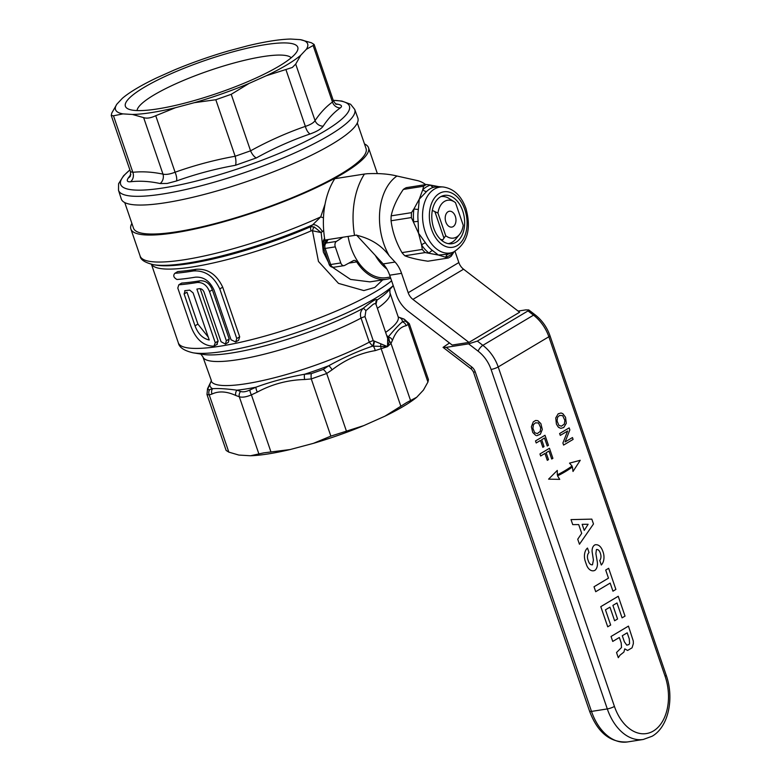 <?xml version="1.0" encoding="UTF-8"?>
<svg xmlns="http://www.w3.org/2000/svg" width="781" height="781" viewBox="0 0 781 781"><rect width="100%" height="100%" fill="white"/><g stroke="black" fill="none" stroke-linecap="round" stroke-linejoin="round"><path stroke-width="1.17" d="M398.242 317.008L404.158 319.126L409.303 323.666L406.159 325.716C400.37 326.858 395.791 331.73 392.443 340.34L390.988 343.367L387.542 346.618L387.688 338.427M211.182 381.216L208.41 387.474C207.57 389.446 208.01 390.149 209.728 389.582A5.34 4.862 69.7 0 0 209.259 394.942L206.975 394.493L226.129 450.442L228.833 452.131L238.849 455.059L250.496 455.762A101.53 19.535 -18.9 0 0 268.186 453.927A101.53 19.535 -18.9 0 0 290.151 449.544L313.337 443.374L330.861 436.12L363.809 425.596L384.965 416.166L406.686 402.557L416.703 397.265L423.429 390.09L427.929 382.046L428.457 379.615L409.293 323.666M375.964 304.678C376.13 303.311 375.173 303.223 373.084 304.395L365.908 310.662L364.991 316.608L373.23 340.653L387.542 346.618L372.644 346.129L369.276 342.156A4.276 0.82 161.1 0 1 373.23 340.653M209.728 389.582L212.539 388.704C218.036 388.245 226.168 388.733 236.926 390.178L240.577 391.447C242.959 392.277 246.064 391.789 249.9 389.983L255.943 387.2C270.909 381.704 287.105 377.389 304.531 374.265L311.346 373.63L323.217 369.452L328.733 365.742C343.874 357.425 358.508 350.884 372.644 346.129A4.276 0.791 101.5 0 0 373.914 341.404M386.673 335.44L388.596 336.992L389.475 341.326L387.542 346.618L375.202 350.61C359.69 353.276 345.3 359.699 332.052 369.852A5.34 2.04 -123.2 0 0 328.733 365.742A101.53 19.535 -18.9 0 1 304.531 374.265A5.34 1.611 84 0 0 304.629 379.507C287.74 379.986 271.973 384.184 257.32 392.101A5.34 1.923 66 0 1 255.943 387.2A101.53 19.535 -18.9 0 1 245.956 388.977A101.53 19.535 -18.9 0 1 236.926 390.178A5.34 4.54 108.4 0 0 235.784 395.479C226.675 391.32 218.758 390.842 212.032 394.044A5.34 4.852 74.5 0 1 212.539 388.704A101.53 19.535 -18.9 0 1 209.855 384.408A5.34 4.715 -152.9 0 0 209.103 385.443L211.417 380.737L202.875 356.819A98.855 19.017 -18.9 0 0 237.834 359.69A98.855 19.017 -18.9 0 0 361.037 318.111C359.807 314.245 360.529 310.975 363.214 308.29C372.205 301.007 376.803 298.264 377.008 300.07A4.276 4.13 19.8 0 0 375.876 301.72L375.915 304.024L387.727 338.515M382.7 279.862L374.821 287.437L363.848 290.581L338.505 283.386L318.463 261.459L312.468 230.756L311.131 230.873A5.34 1.982 66.6 0 1 310.77 226.695L320.718 216.903L325.033 204.202M193.668 269.67A117.56 22.62 -18.9 0 0 196.177 269.269C207.824 268.479 216.669 274.453 222.702 287.183L239.689 336.796L238.605 340.243L235.696 341.98L236.77 338.534L219.783 288.931C213.779 276.191 204.954 270.197 193.327 270.968A122.363 23.547 161.1 0 1 190.828 271.368A122.363 23.547 161.1 0 1 174.856 273.291L177.756 271.563A117.56 22.62 -18.9 0 0 193.668 269.67M196.91 282.546A122.363 23.547 161.1 0 1 194.762 282.888A122.363 23.547 161.1 0 1 178.8 284.811L181.7 283.073A117.56 22.62 -18.9 0 0 197.613 281.189A117.56 22.62 -18.9 0 0 199.751 280.848L200.112 280.779C205.667 280.506 209.747 283.532 212.364 289.849L229.204 339.013L228.277 342.371L225.416 344.079L226.334 340.721L209.503 291.557C206.887 285.241 202.806 282.214 197.261 282.478L199.751 280.848M200.17 288.667L218.124 341.072L216.776 344.45M323.695 230.463L321.147 232.592L323.324 251.999L328.381 262.133M332.433 267.219L350.562 279.432L369.93 281.873M390.725 278.241A49.428 32.734 -98.9 0 1 386.859 279.217A49.428 32.734 -98.9 0 1 356.673 261.899A4.276 2.831 81.1 0 0 354.066 260.395A4.276 2.831 81.1 0 0 353.432 260.62L344.616 265.433A4.276 2.831 81.1 0 1 343.991 265.657A4.276 2.831 81.1 0 1 340.789 262.943L335.283 246.855L325.169 248.446L330.675 264.525L340.789 262.943M348.092 236.418A47.826 31.67 81.1 0 0 386.615 277.626L390.315 277.05M375.29 255.397A47.826 31.67 81.1 0 0 386.878 268.996M364.493 143.948A125.575 24.162 161.1 0 1 368.505 147.726A125.575 24.162 161.1 0 1 304.766 192.917A125.575 24.162 161.1 0 1 175.305 232.718A125.575 24.162 161.1 0 1 130.896 229.077A125.575 24.162 161.1 0 1 131.882 223.405M357.308 122.959L366.074 148.575A122.9 23.645 161.1 0 1 303.692 192.8A122.9 23.645 161.1 0 1 176.984 231.752A122.9 23.645 161.1 0 1 133.522 228.189L124.755 202.582M177.756 271.563L174.856 273.291C172.904 275.547 173.616 277.606 176.975 279.491A122.363 23.547 -18.9 0 0 192.946 277.567A122.363 23.547 -18.9 0 0 195.445 277.167C203.646 276.659 209.855 280.994 214.062 290.161L231.049 339.774L235.696 341.98M185.204 290.63L184.101 293.939L195.016 325.823C198.042 333.858 202.787 338.583 209.23 339.979L193.112 292.904L189.715 290.112A122.363 23.547 161.1 0 1 185.204 290.63L184.638 290.805M181.7 283.073L178.8 284.811L177.804 288.052L190.837 326.146C195.894 339.452 203.568 346.12 213.857 346.159A122.363 23.547 -18.9 0 0 213.926 346.149L215.273 342.771L196.89 289.087A122.363 23.547 -18.9 0 0 199.389 288.687C201.449 288.579 203.001 289.722 204.046 292.104L221.033 341.717L225.416 344.07M213.926 346.149L217.391 344.236M250.496 455.762L263.734 452.873L290.151 449.544M404.158 319.126A5.34 4.481 111.4 0 0 403.23 318.892L398.369 317.076M427.929 382.046L408.356 324.857A5.34 5.037 -108.3 0 0 404.548 321.001C405.895 320.493 405.456 319.79 403.23 318.892M406.159 325.716A5.34 5.028 -114.3 0 0 402.352 321.889L404.548 321.001M400.37 317.75A5.34 4.54 108.4 0 0 399.677 317.584A101.53 19.535 -18.9 0 1 402.352 321.889C399.276 324.398 394.639 329.348 388.45 336.718A4.276 3.065 -49.2 0 1 387.083 336.64M392.443 340.34A5.34 4.715 -152.9 0 0 388.596 336.992A4.276 3.065 -45.6 0 1 387.142 336.806M388.118 339.94A4.276 3.163 170.7 0 0 389.475 341.326A5.34 4.657 -155.9 0 1 390.988 343.367L410.572 400.555M209.103 385.443L207.541 388.723L206.975 394.493M208.41 387.474A5.34 4.657 -155.9 0 0 207.541 388.723M240.577 391.447A5.34 4.481 111.4 0 0 239.308 396.768L235.784 395.479M249.9 389.983A5.34 1.952 63.9 0 0 251.414 394.864C246.337 397.002 242.305 397.636 239.308 396.768L258.892 453.956M311.346 373.63A5.34 1.572 86 0 0 311.277 378.931L304.629 379.507M323.217 369.452A5.34 1.992 54.7 0 1 326.692 373.503L311.277 378.931L330.861 436.12M375.202 350.61A5.34 2.353 -104.6 0 0 373.22 346.159A4.276 0.615 102.1 0 0 374.421 341.59M400.878 406.335L381.304 349.146A5.34 2.372 -102.4 0 0 380.601 346.618A4.276 1.201 99.9 0 1 380.855 344.265M393.233 285.573A113.548 21.848 -18.9 0 1 224.469 351.274A113.548 21.848 -18.9 0 1 193.102 352.807L202.943 354.398A104.195 20.052 -18.9 0 0 231.723 352.983A104.195 20.052 -18.9 0 0 363.214 308.29A4.276 0.654 -130.4 0 1 365.908 310.662M393.273 285.68L388.391 290.903A104.195 20.052 -18.9 0 1 377.008 300.07L375.993 304.258M208.244 337.08L197.905 324.105L186.991 292.211L184.101 293.939M209.503 291.557L212.364 289.849M323.48 217.782A8.015 1.074 15.2 0 1 320.718 216.903A125.575 24.162 -18.9 0 1 184.55 259.712A125.575 24.162 -18.9 0 1 140.141 256.07L130.896 229.077M322.309 231.684A8.015 4.286 48.5 0 0 313.015 224.684A122.9 23.645 -18.9 0 1 187.596 263.07A122.9 23.645 -18.9 0 1 153.652 264.739C145.002 262.631 140.492 259.751 140.141 256.07M323.842 245.097L322.875 241.934L325.394 239.982M325.277 242.256L322.875 241.934L324.564 238.176M325.999 242.989L326.175 240.48A4.276 4.081 26.8 0 1 326.614 239.796M323.695 248.124A4.276 4.081 26.8 0 1 326.273 243.008A4.276 2.831 81.1 0 0 325.169 248.446A4.276 0.82 -18.9 0 1 323.656 248.319A4.276 0.82 -18.9 0 1 323.695 248.124M328.01 239.572L326.273 243.008L336.396 241.427L342.869 237.239M336.396 241.427A4.276 2.831 81.1 0 0 335.283 246.855M314.196 226.959A5.34 2.255 105.8 0 0 312.468 230.756L321.147 232.592L314.196 226.959L310.77 226.695A120.235 23.127 -18.9 0 1 189.676 263.558A120.235 23.127 -18.9 0 1 156.464 265.189L153.652 264.739M384.965 416.166A101.53 19.535 -18.9 0 0 416.703 397.265M313.337 443.374A101.53 19.535 -18.9 0 0 363.809 425.596M266.389 75.698A101.53 19.535 -18.9 0 0 286.734 64.96A101.53 19.535 -18.9 0 0 300.802 55.207L295.706 64.091L292.299 67.488L266.389 75.698L249.11 83.411L231.225 94.306L215.81 99.734L194.381 102.672A101.53 19.535 -18.9 0 0 249.11 83.411M279.022 66.17A91.104 17.533 -18.9 0 0 297.219 51.068A91.104 17.533 -18.9 0 0 245.478 48.627A91.104 17.533 -18.9 0 0 144.143 87.345A91.104 17.533 -18.9 0 0 128.172 108.949A91.104 17.533 -18.9 0 0 193.922 100.651A91.104 17.533 -18.9 0 0 279.022 66.17M291.196 57.794A81.761 15.727 -18.9 0 0 234.661 62.822A81.761 15.727 -18.9 0 0 154.033 94.94A81.761 15.727 -18.9 0 0 137.056 110.57M335.488 103.756L337.958 104.234C341.707 105.035 342.478 106.265 340.262 107.924C333.907 112.425 328.205 118.507 323.168 126.161C321.206 128.963 316.842 131.559 310.077 133.961C291.528 140.346 273.604 148.341 256.285 157.947L235.481 165.279C215.283 168.872 195.631 174.104 176.506 180.977L167.163 183.467L160.164 183.545C149.835 181.29 139.965 180.694 130.554 181.748C127.186 182.061 126.415 180.831 128.25 178.048L130.837 174.436M357.844 118.048A125.009 24.055 161.1 0 1 294.603 163.034A125.009 24.055 161.1 0 1 165.543 202.728A125.009 24.055 161.1 0 1 121.319 199.028L118.507 190.31A124.843 24.016 161.1 0 0 162.673 194.01A124.843 24.016 161.1 0 0 291.567 154.365A124.843 24.016 161.1 0 0 354.73 109.438L357.844 118.048M130.456 176.008L130.505 171.722L132.829 172.308C142.327 171.303 152.383 171.918 162.985 174.134C165.943 174.817 169.975 174.192 175.09 172.23C194.567 165.289 214.58 159.959 235.159 156.249L250.574 150.821C268.283 141.058 286.549 132.916 305.361 126.376C310.399 124.755 313.63 122.832 315.055 120.606A8.015 7.254 -145.9 0 0 323.168 126.161M286.012 69.86L305.361 126.376A8.015 3.436 -109.2 0 0 310.077 133.961M295.706 64.091L315.055 120.606C320.308 112.806 326.116 106.616 332.472 102.038A8.015 7.488 -126 0 0 340.262 107.924M313.122 45.513L306.298 49.349A101.53 19.535 -18.9 0 0 300.226 39.626L311.414 42.779L314.118 44.468L313.122 45.513L332.472 102.038L333.37 100.7L335.801 104.176M336.26 104.254A8.015 6.98 101.7 0 0 337.958 104.234M128.25 178.048A8.015 7.254 -145.9 0 0 130.417 176.076M130.554 181.748A8.015 7.224 84.1 0 0 132.829 172.308L113.479 115.793L111.253 115.49L111.771 113.05L116.867 104.166A101.53 19.535 -18.9 0 0 122.939 113.889L113.479 115.793M160.164 183.545A8.015 6.98 101.7 0 0 162.985 174.134L143.636 117.619L132.448 114.465A101.53 19.535 -18.9 0 0 175.432 107.719L155.741 115.715C150.762 118.048 146.721 118.683 143.636 117.619M155.741 115.715L175.09 172.23A8.015 2.792 -109.5 0 1 176.506 180.977M215.81 99.734L235.159 156.249A8.015 2.558 -100.3 0 1 235.481 165.279M231.225 94.306L250.574 150.821A8.015 3.202 -118.8 0 0 256.285 157.947M300.226 39.626L290.717 39.05A101.53 19.535 -18.9 0 0 247.723 45.796L228.784 50.843A101.53 19.535 -18.9 0 0 174.056 70.105L156.776 77.817A101.53 19.535 -18.9 0 0 122.363 98.308L116.867 104.166M132.448 114.465L122.939 113.889M194.381 102.672L175.432 107.719M306.298 49.349L300.802 55.207M445.844 221.999A8.015 5.311 -98.9 0 1 448.05 211.729A8.015 5.311 -98.9 0 1 455.343 216.347A8.015 5.311 -98.9 0 1 453.136 226.617A8.015 5.311 -98.9 0 1 445.844 221.999M442.134 240.763L445.707 235.696L437.965 213.086L432.323 210.421M435.076 212.217L443.793 237.688M437.965 213.086A19.154 12.681 -98.9 0 1 454.435 201.898A19.154 12.681 -98.9 0 1 455.479 202.65L463.221 225.27A19.154 12.681 -98.9 0 1 459.54 234.446L455.772 239.064A23.781 15.747 -98.9 0 1 448.187 243.623M459.54 234.446A19.154 12.681 -98.9 0 1 445.707 235.696M454.435 201.898L448.109 197.896A23.781 15.747 -98.9 0 0 440.816 196.636M589.596 711.257L473.374 371.776A5.34 1.025 -18.9 0 0 475.258 371.932L591.49 711.413A48.09 31.845 81.1 0 0 627.436 741.95C610.225 742.79 597.611 732.558 589.596 711.257A5.34 1.025 -18.9 0 0 591.49 711.413L607.306 708.933L491.083 369.452A29.385 21.282 -120.8 0 0 478.099 351.157L468.59 343.855L477.357 341.092L528.005 310.916L528.737 309.92L525.584 309.911L518.115 311.082M449.485 342.976L443.061 347.369L446.215 347.369L471.724 366.943A8.015 5.809 59.2 0 1 475.258 371.932M468.59 343.855L446.215 347.369M455.001 251.345L458.847 262.553A10.69 7.742 -120.8 0 0 463.563 269.211L519.619 312.234L468.961 342.41L452.179 345.046L408.121 311.219A26.72 19.349 -120.8 0 1 396.318 294.593L389.68 275.205A26.72 17.69 81.1 0 0 383.178 263.919L356.673 235.266A71.95 47.641 -98.9 0 1 356.634 235.071L354.535 235.413A72.135 47.768 -98.9 0 1 364.454 174.036L366.562 173.821A71.95 47.641 -98.9 0 1 366.601 173.763C378.551 173.157 388.665 173.919 396.953 176.018L417.22 180.548A37.4 24.767 -98.9 0 1 425.694 184.609M468.961 342.41L412.905 299.387A10.69 7.742 59.2 0 1 408.19 292.729L401.551 273.34A26.72 17.69 81.1 0 0 395.049 262.055L389.182 255.719C381.509 245.38 370.663 238.566 356.673 235.266M354.535 235.413L324.867 240.07A72.135 47.768 -98.9 0 1 334.785 178.693L364.454 174.036M441.714 196.197A24.445 16.186 -98.9 0 1 443.52 196.529M433.738 228.179A24.445 16.186 -98.9 0 1 444.428 195.396A24.445 16.186 -98.9 0 1 462.703 210.919A24.445 16.186 -98.9 0 1 452.014 243.701A24.445 16.186 -98.9 0 1 433.738 228.179M418.391 209.328A5.34 1.718 8.6 0 1 413.95 208.898L419.27 199.175L418.391 209.328A34.296 22.717 81.1 0 0 418.128 221.355L418.548 233.236L425.479 242.823A5.34 2.275 -33.5 0 0 421.574 244.922L418.548 233.236L411.372 217.567A38.738 25.656 -98.9 0 1 411.48 212.657L391.174 215.849A38.738 25.656 81.1 0 0 391.066 220.759C392.452 231.752 396.084 242.374 401.981 252.624A38.738 25.656 81.1 0 0 404.841 255.768C410.23 257.925 417.923 259.741 427.91 261.205L448.216 258.023L438.395 255.036L448.03 254.186A5.34 3.993 -105.8 0 0 445.824 257.144A36.892 24.436 -98.9 0 0 453.644 252.488L451.184 256.256A38.738 25.656 -98.9 0 1 448.216 258.023M425.479 242.823A34.296 22.717 81.1 0 0 432.498 250.525L438.395 255.036L425.147 252.575A38.738 25.656 -98.9 0 1 422.287 249.432L401.981 252.624M450.793 242.901A24.445 16.186 -98.9 0 1 449.182 243.77M442.661 239.835A19.515 12.926 -98.9 0 1 440.455 239.298M411.372 217.567L391.066 220.759M418.128 221.355L413.666 221.833A36.892 24.436 -98.9 0 1 413.95 208.898L411.48 212.657M425.147 252.575L404.841 255.768M432.498 250.525A5.34 3.29 -52.5 0 0 429.12 253.2A36.892 24.436 -98.9 0 1 421.574 244.922L422.287 249.432M453.693 251.97A5.34 3.622 -134.3 0 0 453.644 252.488L454.073 251.794M438.776 186.669L433.845 187.196A34.296 22.717 81.1 0 0 426.572 191.521A5.34 3.622 45.7 0 1 422.755 189.754L423.634 186.239A38.738 25.656 -98.9 0 1 426.602 184.472L406.296 187.655A38.738 25.656 81.1 0 0 403.328 189.422C397.041 198.54 392.989 207.346 391.174 215.849M423.634 186.239L403.328 189.422M433.845 187.196A5.34 3.993 74.2 0 1 430.575 185.097L438.073 186.513M426.602 184.472L430.575 185.097A36.892 24.436 -98.9 0 0 422.755 189.754L419.27 199.175L426.572 191.521M592.476 564.8C590.621 564.985 589.225 563.677 588.308 560.885L587.82 559.45A5.877 3.895 -98.9 0 1 589.02 552.548L587.488 548.057A10.729 7.107 81.1 0 0 585.115 560.768L586.482 564.761A9.479 6.277 81.1 0 0 595.083 570.237A8.493 5.623 81.1 0 0 597.192 561.324L595.883 553.583L596.44 549.531C598.256 549.287 599.593 550.654 600.472 553.622L600.579 553.944A5.877 3.895 -98.9 0 1 599.74 560.475L601.292 565.005A10.729 7.107 81.1 0 0 603.293 552.626L603.108 552.089C601.311 546.661 598.627 544.23 595.063 544.787L594.107 545.431A7.117 4.715 81.1 0 0 592.271 552.684L593.414 560.026L592.476 564.8M572.053 466.042A213.213 141.195 -98.9 0 1 557.283 474.838L557.292 470.416L548.594 479.143L559.743 479.368L557.556 475.863A214.277 141.898 81.1 0 0 572.453 466.989L573 471.47L580.254 460.292L569.525 463.133L572.053 466.042M582.157 524.324L584.237 530.397L588.113 524.285L582.157 524.324M572.737 524.627L578.701 524.588L581.699 533.345L577.735 539.222L579.453 544.24L593.482 523.983L591.822 519.121L571.018 519.609L572.737 524.627L578.701 524.588M615.887 589.43L608.653 568.295L605.705 570.052L608.477 578.145L594.019 586.765L595.708 591.705L610.176 583.085L612.948 591.188L615.887 589.43M608.653 568.295L605.705 570.052M618.23 596.274L600.784 606.652L607.725 626.801L610.674 625.044L605.46 609.824L609.951 607.149L614.608 620.749L617.556 619.001L612.9 605.392L616.98 602.961L622.076 617.859L625.025 616.111L618.23 596.274L600.823 606.642M611.035 636.486L612.734 641.426L619.343 637.491L621.198 642.89L621.52 647.517L616.531 652.525L618.298 657.69L619.997 655.181L623.912 652.067L624.771 648.855L627.602 650.466L632.063 647.81L633.352 643.622L633.303 641.064L628.451 626.118L611.035 636.486M629.271 638.868L627.192 632.815L622.291 635.734L624.361 641.787L626.782 645.165L628.91 644.559L629.593 643.495L629.271 638.868M559.059 427.617L560.875 428.33L563.736 427.519L566.303 423.302L565.522 417.269L562.867 413.705L561.051 412.993L558.19 413.803L555.74 417.942L556.404 424.044L558.083 426.856L559.909 428.008M558.083 426.856L559.02 427.627M559.596 415.424L557.536 417.327L557.068 420.969L558.835 425.294L561.432 426.201L564.39 423.995L564.858 420.354L562.662 415.619L559.596 415.424M569.154 427.881L559.616 433.543L560.289 435.398L567.65 431.014L562.906 443.022L563.599 445.072L573.098 439.41L572.463 437.555L565.102 441.939L569.847 429.921L569.154 427.881L559.655 433.533M536.723 435.72L540.354 434.226L542.307 429.482L540.872 423.614L537.875 420.695L535.649 420.461L533.267 421.877L531.383 426.807L532.759 432.479L535.756 435.398M535.454 422.814L533.384 424.718L532.915 428.359L534.682 432.674L537.279 433.592L540.247 431.385L540.716 427.744L538.519 422.999L535.454 422.814M535.502 440.923L536.205 442.973L540.481 440.425L542.834 447.308L544.025 446.605L541.672 439.713L544.513 438.024L547.256 446.019L548.447 445.316L545.001 435.271L535.502 440.923M539.964 453.946L540.667 455.997L544.943 453.449L547.296 460.331L548.487 459.628L546.124 452.736L548.975 451.047L551.718 459.043L552.899 458.34L549.463 448.294L539.964 453.946M211.114 380.874A98.855 19.017 -18.9 0 0 246.064 383.735A98.855 19.017 -18.9 0 0 369.276 342.156L361.037 318.111A4.276 0.82 161.1 0 1 364.991 316.608M193.102 352.807C184.121 350.718 179.191 347.399 178.322 342.83A117.56 22.62 -18.9 0 0 219.891 346.237A117.56 22.62 -18.9 0 0 391.613 280.828M151.543 264.339A117.56 22.62 -18.9 0 0 192.731 266.917A117.56 22.62 -18.9 0 0 311.131 230.873M356.673 261.899L348.843 263.129M212.032 394.044L209.259 394.942L228.833 452.131M257.32 392.101L251.414 394.864L270.997 452.053M332.052 369.852L326.692 373.503L346.276 430.692M385.619 332.364A98.855 19.017 -18.9 0 0 398.164 316.832L389.924 292.777A98.855 19.017 -18.9 0 1 377.389 308.319M195.016 325.823L197.905 324.105M226.334 340.721L229.204 339.013M215.273 342.771L218.124 341.072M193.327 270.968L196.177 269.269M219.783 288.931L222.702 287.183M236.77 338.534L239.689 336.796M333.868 267.239A4.276 4.276 0 0 1 329.162 264.408A4.276 0.82 161.1 0 0 330.675 264.525A4.276 2.831 81.1 0 0 333.868 267.239L343.991 265.657M129.91 169.985A120.879 23.254 -18.9 0 0 163.414 187.909A120.879 23.254 -18.9 0 0 310.487 138.94A120.879 23.254 -18.9 0 0 333.253 100.358M653.346 731.026A42.75 28.311 81.1 0 0 665.09 676.248L548.858 336.767L498.2 366.943L614.432 706.424A42.75 28.311 81.1 0 0 653.346 731.026M665.09 676.248A5.34 1.025 -18.9 0 0 666.183 675.135L549.961 335.664A5.34 1.025 -18.9 0 1 548.858 336.767A34.735 25.148 -120.8 0 0 533.521 315.153L528.005 310.916M477.357 341.092L482.863 345.329L533.521 315.153A5.34 1.777 -52.5 0 1 535.18 314.86L528.737 309.92M478.099 351.157A5.34 1.777 127.5 0 1 482.863 345.329A34.735 25.148 59.2 0 1 498.2 366.943A5.34 1.025 161.1 0 1 491.083 369.452M473.374 371.776L471.636 369.296A5.34 1.777 -52.5 0 1 471.724 366.943M627.436 741.95L643.261 739.47A48.09 31.845 -98.9 0 1 607.306 708.933A5.34 1.025 161.1 0 0 614.432 706.424M401.551 273.34L389.68 275.205M395.049 262.055L383.178 263.919M412.905 299.387L463.563 269.211M408.19 292.729L458.847 262.553M396.953 176.018A53.44 35.389 81.1 0 0 389.182 255.719M464.861 209.64A28.087 18.598 -98.9 0 1 457.149 245.615A28.087 18.598 -98.9 0 1 431.581 229.458A28.087 18.598 -98.9 0 1 439.293 193.473A28.087 18.598 -98.9 0 1 464.861 209.64M443.247 186.991C453.8 188.631 461.376 195.806 465.954 208.527C471.568 228.921 467.399 243.438 453.458 252.068A33.349 22.083 -98.9 0 1 425.196 231.83A33.349 22.083 -98.9 0 1 443.247 186.991L438.278 186.6M448.03 254.186A34.296 22.717 81.1 0 0 449.69 253.61L453.458 252.068M386.859 279.217L369.921 281.873M377.33 173.499L368.505 147.726M389.865 289.029L389.924 292.777M326.175 240.48L323.89 245.009A4.276 4.276 0 0 0 323.656 248.319L329.162 264.408M178.322 342.83L151.436 264.31M202.875 356.819L200.619 353.813M333.233 100.31L341.834 101.052L350.61 104.263L354.73 109.438M129.89 169.926L123.554 175.784L118.595 183.701L118.507 190.31M111.253 115.49L130.505 171.722M314.118 44.468L333.37 100.7M471.636 369.296L443.061 347.369M643.261 739.47L652.125 736.239C668.595 726.877 674.403 698.194 666.183 675.135M549.961 335.664C546.964 327.19 542.034 320.249 535.18 314.86"/></g></svg>
